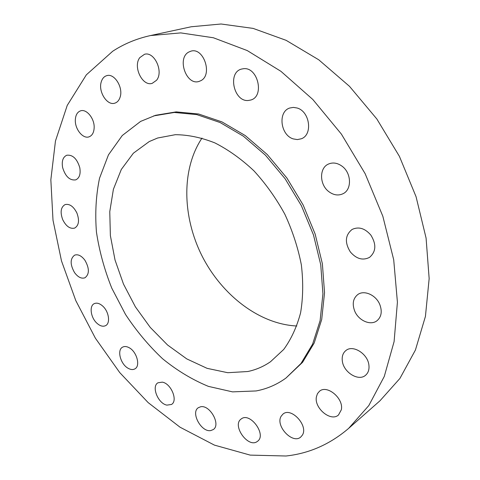 <?xml version="1.0" encoding="UTF-8"?>
<svg xmlns="http://www.w3.org/2000/svg" width="480" height="480" viewBox="0 0 480 480"><rect width="100%" height="100%" fill="white"/><g stroke="black" fill="none" stroke-linecap="round" stroke-linejoin="round"><path stroke-width="0.72" d="M76.92 213.048C73.554 206.418 69.612 203.598 65.088 204.582C60.792 207.144 60.006 212.178 62.724 219.684C66.108 226.356 70.086 229.158 74.664 228.084C78.852 225.528 79.602 220.512 76.92 213.048M286.026 456C309.168 453.486 330.054 444.264 348.69 428.34L368.802 405.582L384.282 376.434L394.098 341.592L397.416 302.19L393.708 259.776L382.83 216.234L365.124 173.652L341.394 134.112L312.828 99.492L280.914 71.31L247.248 50.568L213.39 37.764L180.744 32.898L150.492 35.556C136.59 38.634 123.99 43.866 112.698 51.246L86.346 74.832L67.236 105.402L55.464 140.982L50.844 179.778L53.004 220.218L61.488 260.904L75.792 300.612L95.388 338.202L119.724 372.57L148.176 402.624L180.03 427.2L214.41 445.11L250.2 455.112L286.026 456M285.99 378.03L302.574 362.316L314.19 343.02L321.696 319.536L324.54 292.752L322.38 263.796L315.15 234.036L303.126 204.936L286.866 177.972L267.216 154.482L245.214 135.534L221.976 121.908L198.63 114L176.202 111.876L155.586 115.296L140.616 121.404L122.256 135.522L108.456 154.86L99.534 178.212C95.982 195.336 94.956 213.306 96.45 232.122C99.324 251.076 104.436 269.76 111.792 288.174L125.508 314.442C136.398 330.96 148.776 345.744 162.636 358.794C177.162 370.608 192.426 379.8 208.422 386.382L232.53 391.872L256.086 390.948C266.916 388.932 276.888 384.624 285.99 378.03L300.996 363.468L312.6 344.148L320.1 320.634L322.932 293.796L320.742 264.786L313.488 234.96L301.428 205.794L285.132 178.764L265.452 155.208L243.414 136.212L220.146 122.544L196.776 114.606L174.336 112.464L153.714 115.884M84.936 260.274C81.492 255.726 78.06 254.016 74.634 255.144C70.026 258.714 70.002 264.54 74.562 272.634C78.03 277.254 81.504 278.964 84.996 277.764C89.508 274.182 89.484 268.35 84.936 260.274M102.75 306.12C99.648 303.366 96.822 302.538 94.266 303.648C89.07 305.862 90.69 317.646 96.87 323.184C100.026 326.034 102.912 326.862 105.528 325.68C110.61 323.43 108.978 311.616 102.75 306.12M129.066 347.67C126.588 346.344 124.434 346.17 122.592 347.148C116.688 349.956 120.54 364.332 128.208 368.328C130.77 369.744 133.002 369.924 134.904 368.868C140.712 366.012 136.764 351.54 129.066 347.67M162.306 382.152L157.968 382.782C151.158 386.4 158.052 403.608 166.896 405.126L171.498 404.46C178.224 400.77 171.102 383.43 162.306 382.152M200.538 406.806L198.372 407.688C190.392 412.416 201.372 432.612 210.822 430.554L213.27 429.564C221.166 424.698 209.796 404.412 200.538 406.806M241.248 418.944L241.17 419.004C231.684 425.25 248.058 448.398 257.196 441.54L257.556 441.276C266.928 434.766 249.99 411.702 241.248 418.944M281.208 416.154C274.956 425.676 292.632 444.636 300.798 436.986L302.286 435.24C308.79 425.862 291.078 406.68 282.948 414.12L281.208 416.154M316.404 396.828C313.98 408.12 330.93 422.202 338.514 414.954L341.334 409.764C343.932 398.472 326.976 384.342 319.458 391.29L317.454 393.672L316.404 396.828M342.318 360.942C343.44 372.27 358.488 381.708 365.562 375.264C368.274 372.906 369.39 369.54 368.91 365.172C367.86 353.802 352.914 344.442 345.912 350.514C342.972 352.908 341.778 356.382 342.318 360.942M354.63 310.89C358.35 320.484 370.512 325.968 376.992 320.736C381.402 316.932 382.356 311.568 379.848 304.656C376.134 295.08 364.2 289.722 357.804 294.534C353.106 298.35 352.044 303.798 354.63 310.89M350.346 251.94C356.364 258.918 362.748 260.742 369.498 257.4C376.098 251.736 376.536 244.284 370.824 235.056C364.92 228.282 358.686 226.404 352.122 229.428C345.168 235.044 344.574 242.55 350.346 251.94M329.004 191.778C333.738 195.204 338.406 195.858 343.002 193.734C352.086 189.63 351.522 172.788 341.892 166.086C337.344 162.876 332.874 162.192 328.494 164.04C318.978 167.952 319.41 184.938 329.004 191.778M293.256 138.9L297.336 139.584L301.242 138.798C312.996 134.904 309.96 111.444 297.078 107.994L293.34 107.394L289.764 108.012C277.608 111.672 280.416 135.168 293.256 138.9M248.37 100.476L250.812 100.014C264.816 96.408 257.874 66.612 243.384 68.73L241.584 69.06C227.262 72.414 233.826 102.144 248.37 100.476M200.796 80.7C212.922 75.036 203.748 47.13 190.998 51.144L188.7 52.086C176.676 58.392 186.414 85.842 199.032 81.426L200.796 80.7M156.546 80.274C163.83 71.694 154.35 51.18 144.522 54.288L139.8 57.618C132.708 66.582 142.428 86.712 152.214 83.346L156.546 80.274M120.114 97.146C123.45 87.648 114.486 73.116 106.872 75.618C104.148 76.392 102.27 78.492 101.238 81.924C98.07 91.584 107.112 105.87 114.732 103.188C117.282 102.402 119.076 100.386 120.114 97.146M94.164 127.662C94.59 118.632 86.616 108.732 80.664 110.808C77.292 112.008 75.51 115.146 75.318 120.222C74.994 129.294 82.986 139.086 88.974 136.86C92.196 135.654 93.924 132.588 94.164 127.662M79.77 167.64C77.052 158.742 72.732 154.602 66.81 155.226C62.922 157.014 61.53 161.142 62.64 167.616C65.394 176.532 69.75 180.618 75.708 179.886C79.464 178.104 80.82 174.024 79.77 167.64M348.69 428.34L379.944 400.818L399.93 378.42L415.416 350.046L425.43 316.404L429.156 278.598L426.084 238.104L416.064 196.71L399.408 156.354L376.842 118.98L349.494 86.328L318.75 59.796L286.122 40.332L253.11 28.398L221.088 24L191.202 26.766L150.492 35.556M149.25 141.558L133.368 153.204L121.314 169.446L113.4 189.276L109.77 211.662L110.37 235.572L115.032 260.016L123.48 284.058L135.366 306.804L150.234 327.39L167.574 345.012L186.768 358.902L207.096 368.34L227.736 372.708L247.764 371.526C255.948 369.81 263.526 366.552 270.498 361.74L283.716 349.458C291.21 339.156 296.832 326.946 300.588 312.828C303.108 297.822 303.36 281.832 301.35 264.858C297.996 247.668 292.488 230.772 284.814 214.176C276.024 198.144 265.71 183.672 253.866 170.766C241.41 159.066 228.402 149.766 214.83 142.878C201.246 137.508 188.082 134.778 175.344 134.688L157.608 138.018L149.25 141.558M202.002 138.084C181.188 169.206 182.304 216.756 202.038 255.948C221.838 295.098 259.422 324.246 296.82 325.998"/></g></svg>
